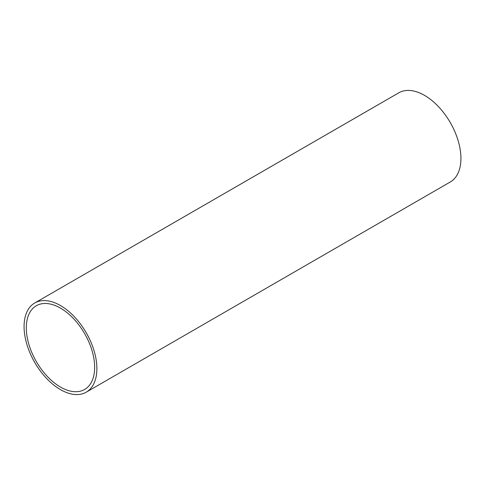<?xml version="1.0" encoding="UTF-8"?>
<svg xmlns="http://www.w3.org/2000/svg" width="485" height="485" viewBox="0 0 485 485"><rect width="100%" height="100%" fill="white"/><g stroke="black" fill="none" stroke-linecap="round" stroke-linejoin="round"><path stroke-width="0.73" d="M86.221 392.177L450.262 181.996A51.483 29.724 -120 0 0 458.155 140.741A51.483 29.724 -120 0 0 424.52 95.375A51.483 29.724 -120 0 0 398.779 92.823L34.738 303.004A51.483 29.724 60 0 1 60.48 305.55A51.483 29.724 60 0 1 94.114 350.922A51.483 29.724 60 0 1 86.221 392.177A51.483 29.724 60 0 1 60.48 389.625A51.483 29.724 60 0 1 26.845 344.259A51.483 29.724 60 0 1 34.738 303.004M60.48 308.127A48.33 27.906 -120 0 0 36.314 305.732A48.33 27.906 -120 0 0 28.906 344.459A48.33 27.906 -120 0 0 60.48 387.054A48.33 27.906 -120 0 0 84.645 389.449A48.33 27.906 -120 0 0 92.053 350.716A48.33 27.906 -120 0 0 60.48 308.127"/></g></svg>
